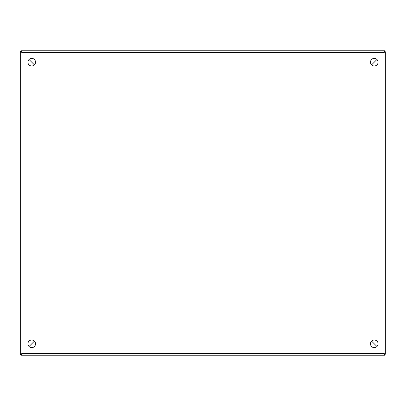 <?xml version="1.0" encoding="UTF-8"?>
<svg xmlns="http://www.w3.org/2000/svg" width="406" height="406" viewBox="0 0 406 406"><rect width="100%" height="100%" fill="white"/><g stroke="black" fill="none" stroke-linecap="round" stroke-linejoin="round"><path stroke-width="0.61" d="M374.281 340.02A3.806 3.806 0 0 1 377.58 345.729A3.806 3.806 0 0 1 370.988 345.729A3.806 3.806 0 0 1 374.281 340.02M374.281 58.368A3.806 3.806 0 0 1 377.58 64.077A3.806 3.806 0 0 1 370.988 64.077A3.806 3.806 0 0 1 374.281 58.368M31.724 340.02A3.806 3.806 0 0 1 35.023 345.729A3.806 3.806 0 0 1 28.43 345.729A3.806 3.806 0 0 1 31.724 340.02M31.724 58.368A3.806 3.806 0 0 1 35.023 64.077A3.806 3.806 0 0 1 28.43 64.077A3.806 3.806 0 0 1 31.724 58.368M20.305 354.149L21.401 354.149L21.949 353.601L384.056 353.601L385.7 354.149L385.7 51.851L384.056 52.399L384.604 50.755L21.406 50.755L21.949 52.399L20.305 51.851L20.305 354.149L21.949 353.601L21.406 355.245L384.604 355.245L384.056 353.601L384.604 354.149L385.7 354.149L384.604 354.149L384.056 353.601L384.573 354.118L384.061 353.606L384.056 52.399L384.604 51.851L384.056 52.399L384.573 51.882L384.061 52.394L21.949 52.399L21.401 51.851L20.305 51.851M384.573 51.973L385.695 51.851L384.604 51.851L384.604 50.755L21.406 50.755L21.406 51.851L21.949 52.399L21.437 51.882L21.949 52.394L21.949 353.601L21.406 354.149L21.406 355.245L384.604 355.245L384.573 354.027M21.406 354.149L21.949 353.606L21.528 354.118M376.976 59.479L371.591 64.864L376.971 59.479M371.591 341.136L376.976 346.521L371.591 341.136M34.419 341.136L29.034 346.521L34.419 341.136M34.419 64.864L29.034 59.479L34.419 64.864M21.944 355.245L384.599 355.245M21.406 355.154A1.644 1.644 0 0 1 20.391 354.149M20.305 353.763A1.644 1.644 0 0 1 20.3 353.601L20.3 52.399A1.644 1.644 0 0 1 20.305 52.237M20.391 51.851A1.644 1.644 0 0 1 21.406 50.846M385.7 52.445L385.7 353.57"/></g></svg>
